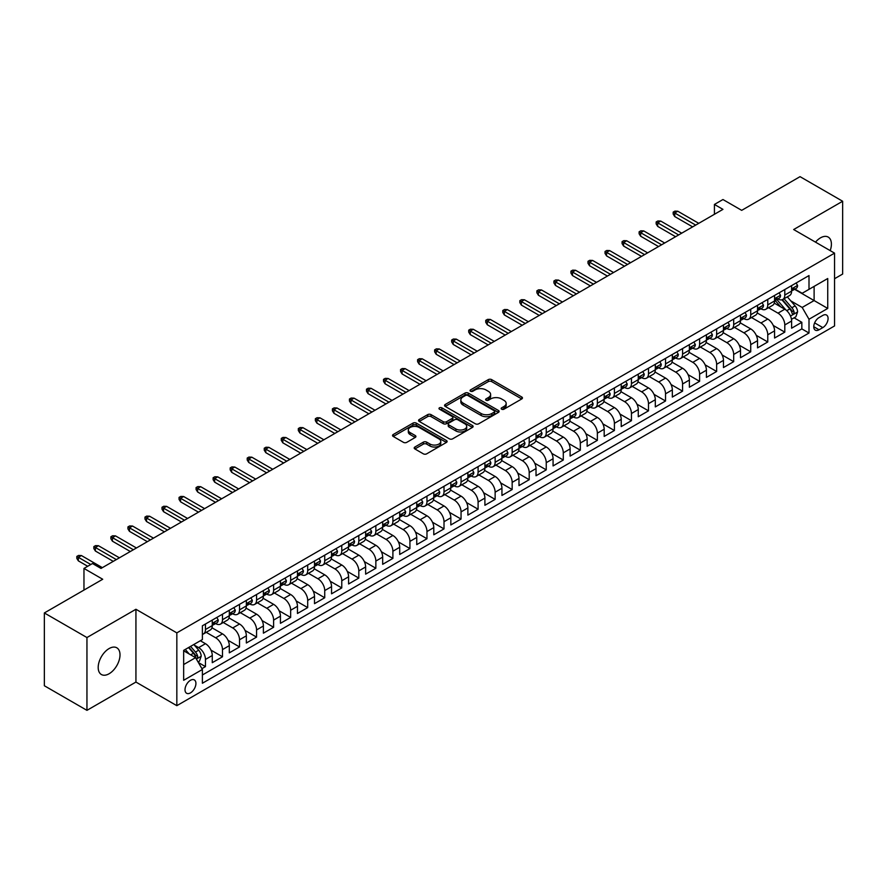 <?xml version="1.0" encoding="UTF-8"?>
<svg xmlns="http://www.w3.org/2000/svg" width="887" height="887" viewBox="0 0 887 887"><rect width="100%" height="100%" fill="white"/><g stroke="black" fill="none" stroke-linecap="round" stroke-linejoin="round"><path stroke-width="1.33" d="M501.654 409.195A1.652 0.954 0 0 0 503.993 409.195L521.767 398.939A2.362 1.364 0 0 0 522.454 397.964A2.362 1.364 0 0 0 521.767 396.999L491.664 379.625A2.362 1.364 0 0 0 488.316 379.625L470.542 389.881A1.652 0.954 0 0 0 470.055 390.557A1.652 0.954 0 0 0 470.542 391.234A1.652 0.954 0 0 0 472.882 391.234L475.188 389.903A7.573 4.368 0 0 1 485.888 389.903L488.393 391.355A7.573 4.368 0 0 1 490.611 394.449A7.573 4.368 0 0 1 488.393 397.531L486.098 398.862A1.652 0.954 0 0 0 485.61 399.538A1.652 0.954 0 0 0 486.098 400.214A1.652 0.954 0 0 0 488.438 400.214L490.744 398.884A7.573 4.368 0 0 1 501.443 398.884L503.949 400.336A7.573 4.368 0 0 1 506.167 403.43A7.573 4.368 0 0 1 503.949 406.512L501.654 407.843A1.652 0.954 0 0 0 501.166 408.519A1.652 0.954 0 0 0 501.654 409.195L501.654 407.843M109.101 673.754A15.423 8.903 120 0 0 119.18 660.161A15.423 8.903 120 0 0 116.807 647.798A15.423 8.903 120 0 0 109.101 648.563A15.423 8.903 120 0 0 99.022 662.157A15.423 8.903 120 0 0 101.384 674.519A15.423 8.903 120 0 0 109.101 673.754M830.188 250.622A15.423 8.903 120 0 0 828.214 237.084A15.423 8.903 120 0 0 820.497 237.849A15.423 8.903 120 0 0 815.497 242.14M190.461 692.88A7.706 4.457 120 0 0 195.506 686.094A7.706 4.457 120 0 0 194.32 679.908A7.706 4.457 120 0 0 190.461 680.296A7.706 4.457 120 0 0 185.427 687.092A7.706 4.457 120 0 0 186.603 693.268A7.706 4.457 120 0 0 190.461 692.88M414.894 447.026A2.362 1.364 0 0 0 414.196 447.99A2.362 1.364 0 0 0 414.894 448.955L423.332 453.834A2.362 1.364 0 0 0 426.68 453.834L446.416 442.436A2.362 1.364 0 0 0 447.115 441.471A2.362 1.364 0 0 0 446.416 440.506L416.313 423.121A2.362 1.364 0 0 0 412.965 423.121L393.229 434.519A2.362 1.364 0 0 0 392.542 435.484A2.362 1.364 0 0 0 393.229 436.448L403.43 442.336A2.362 1.364 0 0 0 406.778 442.336L415.227 437.468A2.362 1.364 0 0 0 415.914 436.493A2.362 1.364 0 0 0 415.227 435.528L410.16 432.612A6.331 3.648 0 0 1 408.308 430.029A6.331 3.648 0 0 1 412.222 426.658A6.331 3.648 0 0 1 419.107 427.445L438.932 438.888A6.331 3.648 0 0 1 440.784 441.471A6.331 3.648 0 0 1 436.881 444.842A6.331 3.648 0 0 1 429.984 444.054L426.68 442.147A2.362 1.364 0 0 0 423.332 442.147L414.894 447.026L414.894 448.955M834.556 278.718L842.65 274.05L842.65 201.249L800.052 176.657L741.687 210.352L722.949 199.531L714.423 204.442L722.949 209.365L101.007 568.434L92.492 563.522L83.966 568.434L83.966 590.077M86.948 637.542L86.948 710.343L135.933 682.059L135.933 609.269L86.948 637.542L44.35 612.95L102.715 579.255L83.966 568.434M135.933 609.269L176.835 632.874L834.556 253.139L834.556 325.939L176.835 705.675L176.835 632.874M842.65 201.249L793.665 229.533L834.556 253.139M475.354 423.798A2.362 1.364 0 0 0 478.692 423.798L498.427 412.411A2.362 1.364 0 0 0 499.126 411.435A2.362 1.364 0 0 0 498.427 410.47L468.325 393.096A2.362 1.364 0 0 0 464.988 393.096L445.241 404.483A2.362 1.364 0 0 0 444.553 405.448A2.362 1.364 0 0 0 445.241 406.423L475.354 423.798M440.14 409.55A1.652 0.954 0 0 1 441.815 409.783L441.815 407.82L472.427 425.494A2.362 1.364 0 0 1 473.115 426.459A2.362 1.364 0 0 1 472.427 427.423L452.692 438.81A2.362 1.364 0 0 1 449.343 438.81L419.241 421.436L419.241 419.507A2.362 1.364 0 0 0 418.542 420.471A2.362 1.364 0 0 0 419.241 421.436M419.241 419.507L427.689 414.628A2.362 1.364 0 0 1 431.027 414.628L443.234 421.68A2.362 1.364 0 0 0 446.582 421.68L452.193 418.442A2.362 1.364 0 0 0 452.88 417.478A2.362 1.364 0 0 0 452.193 416.513L439.475 409.173A1.652 0.954 0 0 1 438.987 408.497A1.652 0.954 0 0 1 440.019 407.61A1.652 0.954 0 0 1 441.815 407.82M86.948 710.343L44.35 685.751L44.35 612.95M201.926 668.665L205.462 666.614L198.389 662.534M194.364 645.159L198.644 647.632A9.635 5.566 60 0 1 205.462 659.44L212.27 655.504L212.27 662.689L222.493 656.779L210.973 650.127M206.239 632.342L215.685 637.797A9.635 5.566 60 0 1 222.493 649.594L229.312 645.669L229.312 652.843L239.534 646.945L228.014 640.292M223.28 622.508L232.727 627.952A9.635 5.566 60 0 1 239.534 639.76L246.353 635.824L246.353 643.008L256.576 637.11L245.056 630.457M240.31 612.662L249.757 618.117A9.635 5.566 60 0 1 256.576 629.925L263.395 625.989L263.395 633.174L273.617 627.264L262.097 620.612M257.352 602.827L266.799 608.282A9.635 5.566 60 0 1 273.617 620.091L280.436 616.155L280.436 623.328L290.659 617.43L279.128 610.777M274.393 592.993L283.84 598.448A9.635 5.566 60 0 1 290.659 610.245L297.467 606.309L297.467 613.494L307.7 607.595L296.169 600.942M291.435 583.147L300.881 588.602A9.635 5.566 60 0 1 307.7 600.41L314.508 596.474L314.508 603.659L324.731 597.749L313.211 591.097M308.476 573.312L317.923 578.767A9.635 5.566 60 0 1 324.731 590.576L331.55 586.64L331.55 593.824L341.772 587.915L330.252 581.262M325.518 563.478L334.953 568.933A9.635 5.566 60 0 1 341.772 580.741L348.591 576.805L348.591 583.979L358.814 578.08L347.294 571.428M342.548 553.643L351.995 559.087A9.635 5.566 60 0 1 358.814 570.895L365.632 566.959L365.632 574.144L375.855 568.245L364.324 561.593M359.59 543.798L369.036 549.253A9.635 5.566 60 0 1 375.855 561.061L382.674 557.125L382.674 564.309L392.897 558.4L381.366 551.747M376.631 533.963L386.078 539.418A9.635 5.566 60 0 1 392.897 551.226L399.704 547.29L399.704 554.464L409.927 548.565L398.407 541.913M393.673 524.128L403.119 529.583A9.635 5.566 60 0 1 409.927 541.38L416.746 537.444L416.746 544.629L426.969 538.731L415.449 532.078M410.714 514.294L420.161 519.738A9.635 5.566 60 0 1 426.969 531.546L433.787 527.61L433.787 534.794L444.01 528.896L432.49 522.243M427.745 504.448L437.191 509.903A9.635 5.566 60 0 1 444.01 521.711L450.829 517.775L450.829 524.96L461.052 519.05L449.532 512.398M444.786 494.613L454.233 500.068A9.635 5.566 60 0 1 461.052 511.877L467.87 507.941L467.87 515.114L478.093 509.216L466.562 502.563M461.828 484.779L471.274 490.234A9.635 5.566 60 0 1 478.093 502.031L484.901 498.095L484.901 505.28L495.134 499.381L483.603 492.728M478.869 474.933L488.316 480.388A9.635 5.566 60 0 1 495.134 492.196L501.942 488.26L501.942 495.445L512.165 489.535L500.645 482.883M495.911 465.098L505.357 470.553A9.635 5.566 60 0 1 512.165 482.362L518.984 478.426L518.984 485.61L529.206 479.701L517.686 473.048M512.952 455.264L522.388 460.719A9.635 5.566 60 0 1 529.206 472.516L536.025 468.591L536.025 475.765L546.248 469.866L534.728 463.214M529.982 445.429L539.429 450.873A9.635 5.566 60 0 1 546.248 462.681L553.067 458.745L553.067 465.93L563.289 460.031L551.758 453.379M547.024 435.584L556.471 441.039A9.635 5.566 60 0 1 563.289 452.847L570.108 448.911L570.108 456.095L580.331 450.186L568.8 443.533M564.065 425.749L573.512 431.204A9.635 5.566 60 0 1 580.331 443.012L587.139 439.076L587.139 446.25L597.361 440.351L585.841 433.699M581.107 415.914L590.554 421.369A9.635 5.566 60 0 1 597.361 433.166L604.18 429.23L604.18 436.415L614.403 430.517L602.883 423.864M598.148 406.08L607.595 411.524A9.635 5.566 60 0 1 614.403 423.332L621.222 419.396L621.222 426.58L631.444 420.682L619.924 414.018M615.179 396.234L624.625 401.689A9.635 5.566 60 0 1 631.444 413.497L638.263 409.561L638.263 416.746L648.486 410.836L636.966 404.184M632.22 386.399L641.667 391.854A9.635 5.566 60 0 1 648.486 403.663L655.305 399.727L655.305 406.9L665.527 401.002L653.996 394.349M649.262 376.565L658.708 382.02A9.635 5.566 60 0 1 665.527 393.817L672.335 389.881L672.335 397.066L682.569 391.167L671.038 384.514M666.303 366.719L675.75 372.174A9.635 5.566 60 0 1 682.569 383.982L689.376 380.046L689.376 387.231L699.599 381.321L688.079 374.669M683.345 356.884L692.791 362.339A9.635 5.566 60 0 1 699.599 374.148L706.418 370.212L706.418 377.396L716.641 371.487L705.121 364.834M700.386 347.05L709.822 352.505A9.635 5.566 60 0 1 716.641 364.302L723.459 360.377L723.459 367.551L733.682 361.652L722.162 355M717.417 337.215L726.863 342.659A9.635 5.566 60 0 1 733.682 354.467L740.501 350.531L740.501 357.716L750.724 351.817L739.204 345.165M734.458 327.37L743.905 332.825A9.635 5.566 60 0 1 750.724 344.633L757.542 340.697L757.542 347.881L767.765 341.972L756.234 335.319M751.5 317.535L760.946 322.99A9.635 5.566 60 0 1 767.765 334.798L774.573 330.862L774.573 338.036L784.795 332.137L784.795 324.952A9.635 5.566 -120 0 0 777.988 313.155L768.541 307.7M773.276 325.485L784.795 332.137M212.27 655.504A9.635 5.566 -120 0 0 205.462 643.696L200.351 640.747M229.312 645.669A9.635 5.566 -120 0 0 222.493 633.861L211.96 627.774M246.353 635.824A9.635 5.566 -120 0 0 239.534 624.016L229.001 617.94M263.395 625.989A9.635 5.566 -120 0 0 256.576 614.181L246.043 608.105M280.436 616.155A9.635 5.566 -120 0 0 273.617 604.346L263.073 598.259M297.467 606.309A9.635 5.566 -120 0 0 290.659 594.512L280.115 588.425M314.508 596.474A9.635 5.566 -120 0 0 307.7 584.666L297.156 578.59M331.55 586.64A9.635 5.566 -120 0 0 324.731 574.831L314.198 568.744M348.591 576.805A9.635 5.566 -120 0 0 341.772 564.997L331.239 558.91M365.632 566.959A9.635 5.566 -120 0 0 358.814 555.162L348.281 549.075M382.674 557.125A9.635 5.566 -120 0 0 375.855 545.317L365.311 539.241M399.704 547.29A9.635 5.566 -120 0 0 392.897 535.482L382.352 529.395M416.746 537.444A9.635 5.566 -120 0 0 409.927 525.647L399.394 519.56M433.787 527.61A9.635 5.566 -120 0 0 426.969 515.802L416.435 509.726M450.829 517.775A9.635 5.566 -120 0 0 444.01 505.967L433.477 499.88M467.87 507.941A9.635 5.566 -120 0 0 461.052 496.132L450.518 490.045M484.901 498.095A9.635 5.566 -120 0 0 478.093 486.298L467.549 480.211M501.942 488.26A9.635 5.566 -120 0 0 495.134 476.452L484.59 470.376M518.984 478.426A9.635 5.566 -120 0 0 512.165 466.617L501.632 460.53M536.025 468.591A9.635 5.566 -120 0 0 529.206 456.783L518.673 450.696M553.067 458.745A9.635 5.566 -120 0 0 546.248 446.948L535.715 440.861M570.108 448.911A9.635 5.566 -120 0 0 563.289 437.103L552.745 431.027M587.139 439.076A9.635 5.566 -120 0 0 580.331 427.268L569.787 421.181M604.18 429.23A9.635 5.566 -120 0 0 597.361 417.433L586.828 411.346M621.222 419.396A9.635 5.566 -120 0 0 614.403 407.588L603.87 401.512M638.263 409.561A9.635 5.566 -120 0 0 631.444 397.753L620.911 391.666M655.305 399.727A9.635 5.566 -120 0 0 648.486 387.918L637.953 381.831M672.335 389.881A9.635 5.566 -120 0 0 665.527 378.084L654.983 371.997M689.376 380.046A9.635 5.566 -120 0 0 682.569 368.238L672.024 362.162M706.418 370.212A9.635 5.566 -120 0 0 699.599 358.403L689.066 352.316M723.459 360.377A9.635 5.566 -120 0 0 716.641 348.569L706.107 342.482M740.501 350.531A9.635 5.566 -120 0 0 733.682 338.734L723.149 332.647M757.542 340.697A9.635 5.566 -120 0 0 750.724 328.889L740.179 322.813M774.573 330.862A9.635 5.566 -120 0 0 767.765 319.054L757.221 312.967M822.803 315.417L819.056 317.579A7.473 4.313 120 0 0 814.166 324.165A7.473 4.313 120 0 0 815.319 330.152A7.473 4.313 120 0 0 819.056 329.776L822.803 327.613A7.473 4.313 120 0 0 827.682 321.027A7.473 4.313 120 0 0 826.529 315.04A7.473 4.313 120 0 0 822.803 315.417M183.653 664.551L195.572 657.666L202.391 669.474L202.391 683.245L808.999 333.024L808.999 319.253L802.181 307.445L790.749 300.848M202.391 669.474L183.653 680.296L183.653 650.382L202.391 639.56L202.391 625.79L808.999 275.569L808.999 289.339L827.737 278.518L827.737 308.432L808.999 319.253M215.596 623.572L215.685 623.628A9.635 5.566 60 0 0 220.497 624.104L227.316 620.168A9.635 5.566 -120 0 0 229.312 615.755L229.312 610.245M232.627 613.737L232.727 613.793A9.635 5.566 60 0 0 237.539 614.27L244.357 610.334A9.635 5.566 -120 0 0 246.353 605.921L246.353 600.41M249.668 603.903L249.757 603.947A9.635 5.566 60 0 0 254.58 604.424L261.399 600.499A9.635 5.566 -120 0 0 263.395 596.086L263.395 590.576M266.71 594.068L266.799 594.113A9.635 5.566 60 0 0 271.622 594.589L278.44 590.653A9.635 5.566 -120 0 0 280.436 586.24L280.436 580.73M283.751 584.223L283.84 584.278A9.635 5.566 60 0 0 288.663 584.755L295.471 580.819A9.635 5.566 -120 0 0 297.467 576.406L297.467 570.895M300.793 574.388L300.881 574.443A9.635 5.566 60 0 0 305.693 574.92L312.512 570.984A9.635 5.566 -120 0 0 314.508 566.571L314.508 561.061M317.834 564.553L317.923 564.598A9.635 5.566 60 0 0 322.735 565.074L329.554 561.138A9.635 5.566 -120 0 0 331.55 556.737L331.55 551.226M334.865 554.708L334.953 554.763A9.635 5.566 60 0 0 339.776 555.24L346.595 551.304A9.635 5.566 -120 0 0 348.591 546.891L348.591 541.38M351.906 544.873L351.995 544.928A9.635 5.566 60 0 0 356.818 545.405L363.637 541.469A9.635 5.566 -120 0 0 365.632 537.056L365.632 531.546M368.948 535.038L369.036 535.094A9.635 5.566 60 0 0 373.859 535.571L380.678 531.635A9.635 5.566 -120 0 0 382.674 527.222L382.674 521.711M385.989 525.204L386.078 525.248A9.635 5.566 60 0 0 390.901 525.725L397.709 521.789A9.635 5.566 -120 0 0 399.704 517.376L399.704 511.877M403.031 515.358L403.119 515.414A9.635 5.566 60 0 0 407.931 515.89L414.75 511.954A9.635 5.566 -120 0 0 416.746 507.541L416.746 502.031M420.072 505.523L420.161 505.579A9.635 5.566 60 0 0 424.973 506.056L431.792 502.12A9.635 5.566 -120 0 0 433.787 497.707L433.787 492.196M437.103 495.689L437.191 495.733A9.635 5.566 60 0 0 442.014 496.21L448.833 492.285A9.635 5.566 -120 0 0 450.829 487.872L450.829 482.362M454.144 485.843L454.233 485.899A9.635 5.566 60 0 0 459.056 486.375L465.875 482.439A9.635 5.566 -120 0 0 467.87 478.026L467.87 472.516M471.185 476.009L471.274 476.064A9.635 5.566 60 0 0 476.097 476.541L482.905 472.605A9.635 5.566 -120 0 0 484.901 468.192L484.901 462.681M488.227 466.174L488.316 466.229A9.635 5.566 60 0 0 493.139 466.706L499.946 462.77A9.635 5.566 -120 0 0 501.942 458.357L501.942 452.847M505.268 456.339L505.357 456.384A9.635 5.566 60 0 0 510.169 456.86L516.988 452.924A9.635 5.566 -120 0 0 518.984 448.512L518.984 443.012M522.299 446.494L522.388 446.549A9.635 5.566 60 0 0 527.211 447.026L534.029 443.09A9.635 5.566 -120 0 0 536.025 438.677L536.025 433.166M539.34 436.659L539.429 436.714A9.635 5.566 60 0 0 544.252 437.191L551.071 433.255A9.635 5.566 -120 0 0 553.067 428.842L553.067 423.332M556.382 426.824L556.471 426.869A9.635 5.566 60 0 0 561.294 427.357L568.112 423.421A9.635 5.566 -120 0 0 570.108 419.008L570.108 413.497M573.423 416.99L573.512 417.034A9.635 5.566 60 0 0 578.335 417.511L585.143 413.575A9.635 5.566 -120 0 0 587.139 409.162L587.139 403.663M590.465 407.144L590.554 407.2A9.635 5.566 60 0 0 595.365 407.676L602.184 403.74A9.635 5.566 -120 0 0 604.18 399.327L604.18 393.817M607.506 397.309L607.595 397.365A9.635 5.566 60 0 0 612.407 397.842L619.226 393.906A9.635 5.566 -120 0 0 621.222 389.493L621.222 383.982M624.537 387.475L624.625 387.519A9.635 5.566 60 0 0 629.448 387.996L636.267 384.071A9.635 5.566 -120 0 0 638.263 379.658L638.263 374.148M641.578 377.629L641.667 377.685A9.635 5.566 60 0 0 646.49 378.161L653.309 374.225A9.635 5.566 -120 0 0 655.305 369.812L655.305 364.302M658.62 367.795L658.708 367.85A9.635 5.566 60 0 0 663.531 368.327L670.339 364.391A9.635 5.566 -120 0 0 672.335 359.978L672.335 354.467M675.661 357.96L675.75 358.015A9.635 5.566 60 0 0 680.573 358.492L687.381 354.556A9.635 5.566 -120 0 0 689.376 350.143L689.376 344.633M692.703 348.125L692.791 348.17A9.635 5.566 60 0 0 697.603 348.646L704.422 344.71A9.635 5.566 -120 0 0 706.418 340.298L706.418 334.798M709.733 338.28L709.822 338.335A9.635 5.566 60 0 0 714.645 338.812L721.464 334.876A9.635 5.566 -120 0 0 723.459 330.463L723.459 324.952M726.775 328.445L726.863 328.5A9.635 5.566 60 0 0 731.686 328.977L738.505 325.041A9.635 5.566 -120 0 0 740.501 320.628L740.501 315.118M743.816 318.61L743.905 318.655A9.635 5.566 60 0 0 748.728 319.143L755.547 315.207A9.635 5.566 -120 0 0 757.542 310.794L757.542 305.283M760.858 308.776L760.946 308.82A9.635 5.566 60 0 0 765.769 309.297L772.577 305.361A9.635 5.566 -120 0 0 774.573 300.948L774.573 295.438M202.391 674.985L801.837 328.889L801.837 322.303L791.614 328.201L791.614 321.016A9.635 5.566 -120 0 0 784.795 309.219L774.262 303.132M777.899 298.93L777.988 298.986A9.635 5.566 -120 0 0 782.8 299.462A9.635 5.566 -120 0 0 784.795 295.049L784.795 289.539M782.8 299.462L789.618 295.526A9.635 5.566 -120 0 0 791.614 291.113L791.614 285.603M205.462 624.016L205.462 629.526A9.635 5.566 60 0 1 203.467 633.939A9.635 5.566 60 0 1 202.391 634.327M203.467 633.939L210.274 630.003A9.635 5.566 -120 0 0 212.27 625.59L212.27 620.091M222.493 614.181L222.493 619.691A9.635 5.566 60 0 1 220.497 624.104M239.534 604.346L239.534 609.857A9.635 5.566 60 0 1 237.539 614.27M256.576 594.512L256.576 600.022A9.635 5.566 60 0 1 254.58 604.424M273.617 584.666L273.617 590.177A9.635 5.566 60 0 1 271.622 594.589M290.659 574.831L290.659 580.342A9.635 5.566 60 0 1 288.663 584.755M307.7 564.997L307.7 570.507A9.635 5.566 60 0 1 305.693 574.92M324.731 555.162L324.731 560.662A9.635 5.566 60 0 1 322.735 565.074M341.772 545.317L341.772 550.827A9.635 5.566 60 0 1 339.776 555.24M358.814 535.482L358.814 540.992A9.635 5.566 60 0 1 356.818 545.405M375.855 525.647L375.855 531.158A9.635 5.566 60 0 1 373.859 535.571M392.897 515.802L392.897 521.312A9.635 5.566 60 0 1 390.901 525.725M409.927 505.967L409.927 511.477A9.635 5.566 60 0 1 407.931 515.89M426.969 496.132L426.969 501.643A9.635 5.566 60 0 1 424.973 506.056M444.01 486.298L444.01 491.797A9.635 5.566 60 0 1 442.014 496.21M461.052 476.452L461.052 481.963A9.635 5.566 60 0 1 459.056 486.375M478.093 466.617L478.093 472.128A9.635 5.566 60 0 1 476.097 476.541M495.134 456.783L495.134 462.293A9.635 5.566 60 0 1 493.139 466.706M512.165 446.948L512.165 452.448A9.635 5.566 60 0 1 510.169 456.86M529.206 437.103L529.206 442.613A9.635 5.566 60 0 1 527.211 447.026M546.248 427.268L546.248 432.778A9.635 5.566 60 0 1 544.252 437.191M563.289 417.433L563.289 422.944A9.635 5.566 60 0 1 561.294 427.357M580.331 407.588L580.331 413.098A9.635 5.566 60 0 1 578.335 417.511M597.361 397.753L597.361 403.263A9.635 5.566 60 0 1 595.365 407.676M614.403 387.918L614.403 393.429A9.635 5.566 60 0 1 612.407 397.842M631.444 378.084L631.444 383.583A9.635 5.566 60 0 1 629.448 387.996M648.486 368.238L648.486 373.749A9.635 5.566 60 0 1 646.49 378.161M665.527 358.403L665.527 363.914A9.635 5.566 60 0 1 663.531 368.327M682.569 348.569L682.569 354.079A9.635 5.566 60 0 1 680.573 358.492M699.599 338.723L699.599 344.234A9.635 5.566 60 0 1 697.603 348.646M716.641 328.889L716.641 334.399A9.635 5.566 60 0 1 714.645 338.812M733.682 319.054L733.682 324.564A9.635 5.566 60 0 1 731.686 328.977M750.724 309.219L750.724 314.73A9.635 5.566 60 0 1 748.728 319.143M767.765 299.374L767.765 304.884A9.635 5.566 60 0 1 765.769 309.297M767.765 334.798L767.765 341.972M750.724 344.633L750.724 351.817M733.682 354.467L733.682 361.652M716.641 364.302L716.641 371.487M699.599 374.148L699.599 381.321M682.569 383.982L682.569 391.167M665.527 393.817L665.527 401.002M648.486 403.663L648.486 410.836M631.444 413.497L631.444 420.682M614.403 423.332L614.403 430.517M597.361 433.166L597.361 440.351M580.331 443.012L580.331 450.186M563.289 452.847L563.289 460.031M546.248 462.681L546.248 469.866M529.206 472.516L529.206 479.701M512.165 482.362L512.165 489.535M495.134 492.196L495.134 499.381M478.093 502.031L478.093 509.216M461.052 511.877L461.052 519.05M444.01 521.711L444.01 528.896M426.969 531.546L426.969 538.731M409.927 541.38L409.927 548.565M392.897 551.226L392.897 558.4M375.855 561.061L375.855 568.245M358.814 570.895L358.814 578.08M341.772 580.741L341.772 587.915M324.731 590.576L324.731 597.749M307.7 600.41L307.7 607.595M290.659 610.245L290.659 617.43M273.617 620.091L273.617 627.264M256.576 629.925L256.576 637.11M239.534 639.76L239.534 646.945M222.493 649.594L222.493 656.779M205.462 659.44L205.462 666.614M195.572 657.666L183.653 650.781M802.181 307.445L814.111 300.56L814.111 286.39L827.737 278.518M794.597 289.295L827.737 308.432M794.94 289.095L802.181 293.275L808.999 289.339M135.933 682.059L176.835 705.675M714.423 204.442L714.423 214.277M794.087 317.823L801.837 322.303M801.837 328.889L808.999 333.024M502.319 409.428L503.949 408.486A7.573 4.368 0 0 0 506.167 405.392L506.167 403.43M490.611 394.449L490.611 396.411A7.573 4.368 0 0 1 488.393 399.505L486.763 400.447M521.733 398.95L491.664 381.587A2.362 1.364 0 0 0 488.316 381.587L471.208 391.466M498.405 412.422L468.325 395.059A2.362 1.364 0 0 0 464.988 395.059L445.274 406.434M494.247 412.111A1.652 0.954 0 0 0 494.735 411.435A1.652 0.954 0 0 0 494.247 410.759L467.826 395.502A1.652 0.954 0 0 0 465.487 395.502L463.058 396.91A7.573 4.368 0 0 0 460.841 399.993A7.573 4.368 0 0 0 463.058 403.086L481.12 413.519A7.573 4.368 0 0 0 491.83 413.519L494.247 412.111L494.247 414.085A1.652 0.954 0 0 0 494.735 413.409L494.735 411.435M460.841 399.993L460.841 401.966A7.573 4.368 0 0 0 463.058 405.06L463.058 403.086M494.247 414.085L491.83 415.482A7.573 4.368 0 0 1 481.12 415.482L463.058 405.06M419.274 421.447L427.689 416.591L427.689 414.628M452.88 417.478L452.88 419.44A2.362 1.364 0 0 1 452.193 420.405L446.582 423.642A2.362 1.364 0 0 1 443.234 423.642L431.027 416.591A2.362 1.364 0 0 0 427.689 416.591M441.815 409.783L472.394 427.434M455.907 428.986A6.331 3.648 0 0 0 462.803 429.785A6.331 3.648 0 0 0 466.706 426.403A6.331 3.648 0 0 0 464.855 423.82L457.869 419.795A2.362 1.364 0 0 0 454.532 419.795L448.922 423.032A2.362 1.364 0 0 0 448.234 423.997A2.362 1.364 0 0 0 448.922 424.962L455.907 428.986L455.907 430.96A6.331 3.648 0 0 0 462.803 431.747A6.331 3.648 0 0 0 466.706 428.377L466.706 426.403M448.234 423.997L448.234 425.96A2.362 1.364 0 0 0 448.922 426.924L448.922 424.962M455.907 430.96L448.922 426.924M440.784 441.471L440.784 443.433A6.331 3.648 0 0 1 436.881 446.815A6.331 3.648 0 0 1 429.984 446.017L426.68 444.11A2.362 1.364 0 0 0 423.332 444.11L414.916 448.977M408.308 430.029L408.308 431.991A6.331 3.648 0 0 0 410.16 434.575L410.16 432.612M415.194 437.479L410.16 434.575M446.383 442.458L416.313 425.095A2.362 1.364 0 0 0 412.965 425.095L393.263 436.471M791.47 319.331L795.872 316.792L797.579 311.869A6.386 3.692 -120 0 0 795.096 305.871L787.312 296.857M785.749 309.84L776.846 299.54M780.682 306.835L775.515 300.859A15.301 8.837 -120 0 0 775.05 300.327M781.935 299.806L789.807 308.931A6.386 3.692 60 0 1 792.091 313.322C793.045 314.608 793.732 314.22 794.131 312.146A6.386 3.692 -120 0 0 791.858 307.745L784.075 298.731M782.401 299.662L790.86 309.452A3.249 1.874 60 0 1 791.681 310.727L794.131 312.146M792.091 313.322L792.557 314.087M796.127 282.997L797.579 285.503A6.386 3.692 60 0 1 796.26 288.33L793.022 290.204A6.386 3.692 -120 0 0 794.131 288.73L793.998 288.164M791.825 290.504L791.858 290.504A6.386 3.692 -120 0 0 793.022 290.204M793.311 288.253L794.131 288.73L792.091 289.916A6.386 3.692 60 0 1 791.614 290.814M695.685 225.098L674.73 213.002L674.73 216.55L673.189 214.089L673.189 212.115L674.73 213.002L677.79 211.228L698.756 223.336M674.73 216.55L692.614 226.872M673.189 212.115L674.896 211.139L677.79 211.228M779.096 292.832L780.538 295.349A6.386 3.692 60 0 1 779.218 298.165L775.981 300.039A6.386 3.692 -120 0 0 777.09 298.564L776.957 297.999M774.794 300.338L774.817 300.338A6.386 3.692 -120 0 0 775.981 300.039M776.269 298.087L777.09 298.564L775.05 299.751A6.386 3.692 60 0 1 774.573 300.66M678.644 234.944L657.688 222.837L657.688 226.385L656.158 223.923L656.158 221.961L657.688 222.837L660.748 221.074L681.715 233.17M657.688 226.385L675.572 236.707M656.158 221.961L657.855 220.974L660.748 221.074M762.055 302.678L763.496 305.183A6.386 3.692 60 0 1 762.177 308.011L758.939 309.873A6.386 3.692 -120 0 0 760.048 308.41L759.915 307.844M757.753 310.173L757.775 310.173A6.386 3.692 -120 0 0 758.939 309.873M759.228 307.933L760.048 308.41L758.008 309.585A6.386 3.692 60 0 1 757.542 310.494M661.602 244.779L640.647 232.682L640.647 236.219L639.117 233.758L639.117 231.795L640.647 232.682L643.718 230.908L664.673 243.005M640.647 236.219L658.542 246.553M639.117 231.795L640.813 230.808L643.718 230.908M745.013 312.512L746.466 315.018A6.386 3.692 60 0 1 745.135 317.845L741.898 319.719A6.386 3.692 -120 0 0 743.018 318.245L742.885 317.679M740.712 320.019L740.734 320.019A6.386 3.692 -120 0 0 741.898 319.719M742.186 317.768L743.018 318.245L740.967 319.42A6.386 3.692 60 0 1 740.501 320.329M644.561 254.613L623.605 242.517L623.605 246.054L622.075 243.603L622.075 241.63L623.605 242.517L626.677 240.743L647.632 252.85M623.605 246.054L641.501 256.387M622.075 241.63L623.783 240.643L626.677 240.743M727.972 322.347L729.424 324.853A6.386 3.692 60 0 1 728.105 327.68L724.867 329.554A6.386 3.692 -120 0 0 725.976 328.079L725.843 327.514M723.67 329.853L723.692 329.853A6.386 3.692 -120 0 0 724.867 329.554M725.145 327.602L725.976 328.079L723.925 329.265A6.386 3.692 60 0 1 723.459 330.175M627.53 264.459L606.564 252.351L606.564 255.899L605.034 253.438L605.034 251.464L606.564 252.351L609.635 250.589L630.59 262.685M606.564 255.899L624.459 266.222M605.034 251.464L606.741 250.489L609.635 250.589M710.93 332.181L712.383 334.698A6.386 3.692 60 0 1 711.064 337.526L707.826 339.388A6.386 3.692 -120 0 0 708.935 337.914L708.802 337.348M706.629 339.688L706.662 339.688A6.386 3.692 -120 0 0 707.826 339.388M708.114 337.437L708.935 337.914L706.895 339.1A6.386 3.692 60 0 1 706.418 340.009M610.489 274.294L589.533 262.186L589.533 265.734L587.992 263.273L587.992 261.31L589.533 262.186L592.594 260.423L613.549 272.52M589.533 265.734L607.418 276.068M587.992 261.31L589.7 260.323L592.594 260.423M693.9 342.027L695.341 344.533A6.386 3.692 60 0 1 694.022 347.36L690.785 349.223A6.386 3.692 -120 0 0 691.893 347.759L691.76 347.194M689.598 349.522L689.62 349.522A6.386 3.692 -120 0 0 690.785 349.223M691.073 347.283L691.893 347.759L689.853 348.935A6.386 3.692 60 0 1 689.376 349.844M593.447 284.128L572.492 272.032L572.492 275.569L570.951 273.107L570.951 271.145L572.492 272.032L575.552 270.258L596.519 282.354M572.492 275.569L590.376 285.902M570.951 271.145L572.658 270.158L575.552 270.258M676.859 351.862L678.3 354.368A6.386 3.692 60 0 1 676.981 357.195L673.743 359.069A6.386 3.692 -120 0 0 674.852 357.594L674.719 357.029M672.557 359.368L672.579 359.368A6.386 3.692 -120 0 0 673.743 359.069M674.031 357.117L674.852 357.594L672.812 358.769A6.386 3.692 60 0 1 672.335 359.678M576.406 293.963L555.45 281.866L555.45 285.403L553.92 282.953L553.92 280.979L555.45 281.866L558.522 280.092L579.477 292.2M555.45 285.403L573.346 295.737M553.92 280.979L555.617 279.993L558.522 280.092M659.817 361.696L661.258 364.213A6.386 3.692 60 0 1 659.939 367.03L656.702 368.903A6.386 3.692 -120 0 0 657.821 367.429L657.677 366.863M655.515 369.203L655.537 369.203A6.386 3.692 -120 0 0 656.702 368.903M656.99 366.952L657.821 367.429L655.77 368.615A6.386 3.692 60 0 1 655.305 369.524M559.364 303.809L538.409 291.701L538.409 295.249L536.879 292.788L536.879 290.814L538.409 291.701L541.48 289.938L562.436 302.035M538.409 295.249L556.304 305.572M536.879 290.814L538.575 289.838L541.48 289.938M642.776 371.542L644.228 374.048A6.386 3.692 60 0 1 642.898 376.875L639.66 378.738A6.386 3.692 -120 0 0 640.78 377.274L640.647 376.698M638.474 379.037L638.496 379.037A6.386 3.692 -120 0 0 639.66 378.738M639.948 376.798L640.78 377.274L638.729 378.45A6.386 3.692 60 0 1 638.263 379.359M542.334 313.643L521.368 301.547L521.368 305.084L519.837 302.622L519.837 300.66L521.368 301.547L524.439 299.773L545.394 311.869M521.368 305.084L539.263 315.417M519.837 300.66L521.545 299.673L524.439 299.773M625.734 381.377L627.187 383.883A6.386 3.692 60 0 1 625.867 386.71L622.63 388.573A6.386 3.692 -120 0 0 623.738 387.109L623.605 386.544M621.432 388.872L621.465 388.872A6.386 3.692 -120 0 0 622.63 388.573M622.918 386.632L623.738 387.109L621.698 388.284A6.386 3.692 60 0 1 621.222 389.193M525.292 323.478L504.326 311.381L504.326 314.918L502.796 312.457L502.796 310.494L504.326 311.381L507.397 309.607L528.353 321.715M504.326 314.918L522.221 325.252M502.796 310.494L504.503 309.508L507.397 309.607M608.693 391.211L610.145 393.717A6.386 3.692 60 0 1 608.826 396.544L605.588 398.418A6.386 3.692 -120 0 0 606.697 396.944L606.564 396.378M604.391 398.718L604.424 398.718A6.386 3.692 -120 0 0 605.588 398.418M605.876 396.467L606.697 396.944L604.657 398.13A6.386 3.692 60 0 1 604.18 399.039M508.251 333.312L487.296 321.216L487.296 324.764L485.754 322.303L485.754 320.329L487.296 321.216L490.356 319.442L511.322 331.55M487.296 324.764L505.18 335.086M485.754 320.329L487.462 319.353L490.356 319.442M591.662 401.046L593.104 403.563A6.386 3.692 60 0 1 591.784 406.379L588.547 408.253A6.386 3.692 -120 0 0 589.655 406.778L589.522 406.213M587.36 408.552L587.382 408.552A6.386 3.692 -120 0 0 588.547 408.253M588.835 406.301L589.655 406.778L587.615 407.965A6.386 3.692 60 0 1 587.139 408.874M491.21 343.158L470.254 331.051L470.254 334.599L468.713 332.137L468.713 330.175L470.254 331.051L473.314 329.288L494.281 341.384M470.254 334.599L488.138 344.921M468.713 330.175L470.42 329.188L473.314 329.288M574.621 410.892L576.062 413.397A6.386 3.692 60 0 1 574.743 416.225L571.505 418.087A6.386 3.692 -120 0 0 572.614 416.624L572.481 416.058M570.319 418.387L570.341 418.387A6.386 3.692 -120 0 0 571.505 418.087M571.793 416.147L572.614 416.624L570.574 417.799A6.386 3.692 60 0 1 570.108 418.708M474.168 352.993L453.213 340.896L453.213 344.433L451.683 341.972L451.683 340.009L453.213 340.896L456.284 339.122L477.239 351.219M453.213 344.433L471.108 354.767M451.683 340.009L453.379 339.022L456.284 339.122M557.579 420.726L559.032 423.232A6.386 3.692 60 0 1 557.701 426.059L554.464 427.933A6.386 3.692 -120 0 0 555.584 426.459L555.45 425.893M553.277 428.233L553.3 428.233A6.386 3.692 -120 0 0 554.464 427.933M554.752 425.982L555.584 426.459L553.532 427.634A6.386 3.692 60 0 1 553.067 428.543M457.127 362.827L436.171 350.731L436.171 354.268L434.641 351.817L434.641 349.844L436.171 350.731L439.242 348.957L460.198 361.064M436.171 354.268L454.066 364.601M434.641 349.844L436.349 348.857L439.242 348.957M540.538 430.561L541.99 433.067A6.386 3.692 60 0 1 540.671 435.894L537.433 437.768A6.386 3.692 -120 0 0 538.542 436.293L538.409 435.728M536.236 438.067L536.258 438.067A6.386 3.692 -120 0 0 537.433 437.768M537.71 435.816L538.542 436.293L536.491 437.479A6.386 3.692 60 0 1 536.025 438.389M440.096 372.673L419.13 360.565L419.13 364.113L417.6 361.652L417.6 359.678L419.13 360.565L422.201 358.803L443.156 370.899M419.13 364.113L437.025 374.436M417.6 359.678L419.307 358.703L422.201 358.803M523.496 440.395L524.949 442.912A6.386 3.692 60 0 1 523.629 445.74L520.392 447.602A6.386 3.692 -120 0 0 521.501 446.128L521.368 445.562M519.194 447.902L519.228 447.902A6.386 3.692 -120 0 0 520.392 447.602M520.68 445.662L521.501 446.128L519.46 447.314A6.386 3.692 60 0 1 518.984 448.223M423.055 382.508L402.099 370.411L402.099 373.948L400.558 371.487L400.558 369.524L402.099 370.411L405.159 368.637L426.115 380.734M402.099 373.948L419.983 384.282M400.558 369.524L402.266 368.537L405.159 368.637M506.466 450.241L507.907 452.747A6.386 3.692 60 0 1 506.588 455.574L503.35 457.437A6.386 3.692 -120 0 0 504.459 455.973L504.326 455.408M502.164 457.736L502.186 457.736A6.386 3.692 -120 0 0 503.35 457.437M503.639 455.497L504.459 455.973L502.419 457.149A6.386 3.692 60 0 1 501.942 458.058M406.013 392.342L385.058 380.246L385.058 383.783L383.517 381.321L383.517 379.359L385.058 380.246L388.118 378.472L409.084 390.568M385.058 383.783L402.942 394.116M383.517 379.359L385.224 378.372L388.118 378.472M489.424 460.076L490.866 462.582A6.386 3.692 60 0 1 489.546 465.409L486.309 467.283A6.386 3.692 -120 0 0 487.418 465.808L487.285 465.243M485.122 467.582L485.145 467.582A6.386 3.692 -120 0 0 486.309 467.283M486.597 465.331L487.418 465.808L485.377 466.983A6.386 3.692 60 0 1 484.901 467.892M388.972 402.177L368.016 390.08L368.016 393.617L366.486 391.167L366.486 389.193L368.016 390.08L371.088 388.306L392.043 400.414M368.016 393.617L385.912 403.951M366.486 389.193L368.183 388.207L371.088 388.306M472.383 469.91L473.824 472.427A6.386 3.692 60 0 1 472.505 475.244L469.267 477.117A6.386 3.692 -120 0 0 470.387 475.643L470.243 475.077M468.081 477.417L468.103 477.417A6.386 3.692 -120 0 0 469.267 477.117M469.556 475.166L470.387 475.643L468.336 476.829A6.386 3.692 60 0 1 467.87 477.738M371.93 412.023L350.975 399.915L350.975 403.463L349.445 401.002L349.445 399.028L350.975 399.915L354.046 398.152L375.001 410.249M350.975 403.463L368.87 413.785M349.445 399.028L351.141 398.052L354.046 398.152M455.341 479.756L456.794 482.262A6.386 3.692 60 0 1 455.463 485.089L452.226 486.952A6.386 3.692 -120 0 0 453.346 485.488L453.213 484.912M451.039 487.251L451.062 487.251A6.386 3.692 -120 0 0 452.226 486.952M452.514 485.012L453.346 485.488L451.295 486.664A6.386 3.692 60 0 1 450.829 487.573M354.9 421.857L333.933 409.761L333.933 413.298L332.403 410.836L332.403 408.874L333.933 409.761L337.005 407.987L357.96 420.083M333.933 413.298L351.829 423.631M332.403 408.874L334.111 407.887L337.005 407.987M438.3 489.591L439.752 492.097A6.386 3.692 60 0 1 438.433 494.924L435.195 496.787A6.386 3.692 -120 0 0 436.304 495.323L436.171 494.758M433.998 497.086L434.031 497.086A6.386 3.692 -120 0 0 435.195 496.787M435.484 494.846L436.304 495.323L434.253 496.498A6.386 3.692 60 0 1 433.787 497.407M337.858 431.692L316.892 419.595L316.892 423.132L315.362 420.671L315.362 418.708L316.892 419.595L319.963 417.821L340.918 429.929M316.892 423.132L334.787 433.466M315.362 418.708L317.069 417.722L319.963 417.821M421.258 499.425L422.711 501.931A6.386 3.692 60 0 1 421.392 504.758L418.154 506.632A6.386 3.692 -120 0 0 419.263 505.158L419.13 504.592M416.957 506.932L416.99 506.932A6.386 3.692 -120 0 0 418.154 506.632M418.442 504.681L419.263 505.158L417.223 506.344A6.386 3.692 60 0 1 416.746 507.253M320.817 441.538L299.861 429.43L299.861 432.978L298.32 430.517L298.32 428.543L299.861 429.43L302.922 427.656L323.888 439.764M299.861 432.978L317.746 443.3M298.32 428.543L300.028 427.567L302.922 427.656M404.228 509.26L405.669 511.777A6.386 3.692 60 0 1 404.35 514.593L401.112 516.467A6.386 3.692 -120 0 0 402.221 514.992L402.088 514.427M399.926 516.766L399.948 516.766A6.386 3.692 -120 0 0 401.112 516.467M401.401 514.515L402.221 514.992L400.181 516.179A6.386 3.692 60 0 1 399.704 517.088M303.775 451.372L282.82 439.265L282.82 442.813L281.279 440.351L281.279 438.389L282.82 439.265L285.88 437.502L306.847 449.598M282.82 442.813L300.704 453.135M281.279 438.389L282.986 437.402L285.88 437.502M387.187 519.106L388.628 521.611A6.386 3.692 60 0 1 387.309 524.439L384.071 526.301A6.386 3.692 -120 0 0 385.18 524.838L385.047 524.272M382.885 526.601L382.907 526.601A6.386 3.692 -120 0 0 384.071 526.301M384.359 524.361L385.18 524.838L383.14 526.013A6.386 3.692 60 0 1 382.674 526.922M286.734 461.207L265.778 449.11L265.778 452.647L264.248 450.186L264.248 448.223L265.778 449.11L268.85 447.336L289.805 459.433M265.778 452.647L283.674 462.981M264.248 448.223L265.945 447.236L268.85 447.336M370.145 528.94L371.598 531.446A6.386 3.692 60 0 1 370.267 534.273L367.03 536.147A6.386 3.692 -120 0 0 368.149 534.673L368.005 534.107M365.843 536.447L365.865 536.447A6.386 3.692 -120 0 0 367.03 536.147M367.318 534.196L368.149 534.673L366.098 535.848A6.386 3.692 60 0 1 365.632 536.757M269.692 471.041L248.737 458.945L248.737 462.482L247.207 460.031L247.207 458.058L248.737 458.945L251.808 457.171L272.764 469.278M248.737 462.482L266.632 472.815M247.207 458.058L248.914 457.071L251.808 457.171M353.104 538.775L354.556 541.281A6.386 3.692 60 0 1 353.237 544.108L349.999 545.982A6.386 3.692 -120 0 0 351.108 544.507L350.975 543.942M348.802 546.281L348.824 546.281A6.386 3.692 -120 0 0 349.999 545.982M350.276 544.03L351.108 544.507L349.057 545.693A6.386 3.692 60 0 1 348.591 546.603M252.662 480.887L231.695 468.779L231.695 472.327L230.165 469.866L230.165 467.892L231.695 468.779L234.767 467.017L255.722 479.113M231.695 472.327L249.591 482.65M230.165 467.892L231.873 466.917L234.767 467.017M336.062 548.609L337.515 551.126A6.386 3.692 60 0 1 336.195 553.954L332.958 555.816A6.386 3.692 -120 0 0 334.066 554.342L333.933 553.776M331.76 556.116L331.793 556.116A6.386 3.692 -120 0 0 332.958 555.816M333.246 553.876L334.066 554.342L332.026 555.528A6.386 3.692 60 0 1 331.55 556.437M235.62 490.722L214.665 478.625L214.665 482.162L213.124 479.701L213.124 477.738L214.665 478.625L217.725 476.851L238.681 488.948M214.665 482.162L232.549 492.496M213.124 477.738L214.831 476.751L217.725 476.851M319.032 558.455L320.473 560.961A6.386 3.692 60 0 1 319.154 563.788L315.916 565.651A6.386 3.692 -120 0 0 317.025 564.187L316.892 563.622M314.73 565.95L314.752 565.95A6.386 3.692 -120 0 0 315.916 565.651M316.204 563.711L317.025 564.187L314.985 565.363A6.386 3.692 60 0 1 314.508 566.272M218.579 500.556L197.624 488.46L197.624 491.997L196.082 489.535L196.082 487.573L197.624 488.46L200.684 486.686L221.65 498.782M197.624 491.997L215.508 502.33M196.082 487.573L197.79 486.586L200.684 486.686M301.99 568.29L303.432 570.796A6.386 3.692 60 0 1 302.112 573.623L298.875 575.497A6.386 3.692 -120 0 0 299.983 574.022L299.85 573.457M297.688 575.796L297.71 575.796A6.386 3.692 -120 0 0 298.875 575.497M299.163 573.545L299.983 574.022L297.943 575.197A6.386 3.692 60 0 1 297.467 576.106M201.537 510.391L180.582 498.294L180.582 501.842L179.052 499.381L179.052 497.407L180.582 498.294L183.653 496.52L204.609 508.628M180.582 501.842L198.477 512.165M179.052 497.407L180.748 496.432L183.653 496.52M284.949 578.124L286.39 580.641A6.386 3.692 60 0 1 285.071 583.458L281.833 585.331A6.386 3.692 -120 0 0 282.953 583.857L282.809 583.291M280.647 585.631L280.669 585.631A6.386 3.692 -120 0 0 281.833 585.331M282.121 583.38L282.953 583.857L280.902 585.043A6.386 3.692 60 0 1 280.436 585.952M184.496 520.237L163.541 508.129L163.541 511.677L162.011 509.216L162.011 507.253L163.541 508.129L166.612 506.366L187.567 518.463M163.541 511.677L181.436 522M162.011 507.253L163.707 506.266L166.612 506.366M267.907 587.97L269.36 590.476A6.386 3.692 60 0 1 268.029 593.303L264.792 595.166A6.386 3.692 -120 0 0 265.912 593.702L265.778 593.126M263.605 595.465L263.627 595.465A6.386 3.692 -120 0 0 264.792 595.166M265.08 593.226L265.912 593.702L263.86 594.878A6.386 3.692 60 0 1 263.395 595.787M167.466 530.071L146.499 517.975L146.499 521.512L144.969 519.05L144.969 517.088L146.499 517.975L149.57 516.201L170.526 528.297M146.499 521.512L164.394 531.845M144.969 517.088L146.677 516.101L149.57 516.201M250.866 597.805L252.318 600.311A6.386 3.692 60 0 1 250.999 603.138L247.761 605.012A6.386 3.692 -120 0 0 248.87 603.537L248.737 602.972M246.564 605.3L246.597 605.3A6.386 3.692 -120 0 0 247.761 605.012M248.05 603.06L248.87 603.537L246.819 604.712A6.386 3.692 60 0 1 246.353 605.621M150.424 539.906L129.458 527.809L129.458 531.346L127.928 528.896L127.928 526.922L129.458 527.809L132.529 526.035L153.484 538.143M129.458 531.346L147.353 541.68M127.928 526.922L129.635 525.936L132.529 526.035M233.824 607.639L235.277 610.145A6.386 3.692 60 0 1 233.957 612.972L230.72 614.846A6.386 3.692 -120 0 0 231.829 613.372L231.695 612.806M229.522 615.146L229.556 615.146A6.386 3.692 -120 0 0 230.72 614.846M231.008 612.895L231.829 613.372L229.788 614.558A6.386 3.692 60 0 1 229.312 615.467M133.383 549.752L112.427 537.644L112.427 541.192L110.886 538.731L110.886 536.757L112.427 537.644L115.487 535.87L136.443 547.978M112.427 541.192L130.311 551.514M110.886 536.757L112.594 535.781L115.487 535.87M216.794 617.474L218.235 619.991A6.386 3.692 60 0 1 216.916 622.807L213.678 624.681A6.386 3.692 -120 0 0 214.787 623.206L214.654 622.641M212.492 624.98L212.514 624.98A6.386 3.692 -120 0 0 213.678 624.681M213.967 622.729L214.787 623.206L212.747 624.393A6.386 3.692 60 0 1 212.27 625.302M116.341 559.586L95.386 547.479L95.386 551.027L93.845 548.565L93.845 546.603L95.386 547.479L98.446 545.716L119.412 557.812M95.386 551.027L113.27 561.36M93.845 546.603L95.552 545.616L98.446 545.716M198.045 661.946L199.497 661.114L201.194 656.192A6.386 3.692 -120 0 0 198.71 650.193L193.809 644.516M189.23 654.007L185.294 649.439M184.308 651.158L183.653 650.404M188.532 647.565L193.433 653.242A6.386 3.692 60 0 1 195.705 657.644C196.67 658.93 197.346 658.531 197.746 656.458A6.386 3.692 -120 0 0 195.473 652.067L190.572 646.39M188.92 647.344L194.475 653.774A3.249 1.874 60 0 1 195.295 655.049L197.746 656.458M195.705 657.644L196.171 658.398M90.784 564.498L78.344 557.324L78.344 560.861L76.814 558.4L76.814 556.437L78.344 557.324L81.416 555.55L102.371 567.647M78.344 560.861L87.713 566.272M76.814 556.437L78.511 555.45L81.416 555.55M198.644 647.632L205.462 643.696M215.685 637.797L222.493 633.861M232.727 627.952L239.534 624.016M249.757 618.117L256.576 614.181M266.799 608.282L273.617 604.346M283.84 598.448L290.659 594.512M300.881 588.602L307.7 584.666M317.923 578.767L324.731 574.831M334.953 568.933L341.772 564.997M351.995 559.087L358.814 555.162M369.036 549.253L375.855 545.317M386.078 539.418L392.897 535.482M403.119 529.583L409.927 525.647M420.161 519.738L426.969 515.802M437.191 509.903L444.01 505.967M454.233 500.068L461.052 496.132M471.274 490.234L478.093 486.298M488.316 480.388L495.134 476.452M505.357 470.553L512.165 466.617M522.388 460.719L529.206 456.783M539.429 450.873L546.248 446.948M556.471 441.039L563.289 437.103M573.512 431.204L580.331 427.268M590.554 421.369L597.361 417.433M607.595 411.524L614.403 407.588M624.625 401.689L631.444 397.753M641.667 391.854L648.486 387.918M658.708 382.02L665.527 378.084M675.75 372.174L682.569 368.238M692.791 362.339L699.599 358.403M709.822 352.505L716.641 348.569M726.863 342.659L733.682 338.734M743.905 332.825L750.724 328.889M760.946 322.99L767.765 319.054M777.988 313.155L784.795 309.219M784.795 295.049L791.614 291.113M205.462 629.526L212.27 625.59M222.493 619.691L229.312 615.755M239.534 609.857L246.353 605.921M256.576 600.022L263.395 596.086M273.617 590.177L280.436 586.24M290.659 580.342L297.467 576.406M307.7 570.507L314.508 566.571M324.731 560.662L331.55 556.737M341.772 550.827L348.591 546.891M358.814 540.992L365.632 537.056M375.855 531.158L382.674 527.222M392.897 521.312L399.704 517.376M409.927 511.477L416.746 507.541M426.969 501.643L433.787 497.707M444.01 491.797L450.829 487.872M461.052 481.963L467.87 478.026M478.093 472.128L484.901 468.192M495.134 462.293L501.942 458.357M512.165 452.448L518.984 448.512M529.206 442.613L536.025 438.677M546.248 432.778L553.067 428.842M563.289 422.944L570.108 419.008M580.331 413.098L587.139 409.162M597.361 403.263L604.18 399.327M614.403 393.429L621.222 389.493M631.444 383.583L638.263 379.658M648.486 373.749L655.305 369.812M665.527 363.914L672.335 359.978M682.569 354.079L689.376 350.143M699.599 344.234L706.418 340.298M716.641 334.399L723.459 330.463M733.682 324.564L740.501 320.628M750.724 314.73L757.542 310.794M767.765 304.884L774.573 300.948M784.795 324.952L791.614 321.016M814.632 322.89L822.803 327.613M813.767 326.726L819.056 329.776M503.949 408.486L503.949 406.512M486.098 400.214L486.098 398.862M488.393 399.505L488.393 397.531M470.542 391.234L470.542 389.881M488.316 381.587L488.316 379.625M491.664 381.587L491.664 379.625M521.767 398.939L521.767 396.999M445.241 406.423L445.241 404.483M464.988 395.059L464.988 393.096M468.325 395.059L468.325 393.096M498.427 412.411L498.427 410.47M481.12 415.482L481.12 413.519M491.83 415.482L491.83 413.519M431.027 416.591L431.027 414.628M443.234 423.642L443.234 421.68M446.582 423.642L446.582 421.68M452.193 420.405L452.193 418.442M472.427 427.423L472.427 425.494M423.332 444.11L423.332 442.147M426.68 444.11L426.68 442.147M429.984 446.017L429.984 444.054M415.227 437.468L415.227 435.528M393.229 436.448L393.229 434.519M412.965 425.095L412.965 423.121M416.313 425.095L416.313 423.121M446.416 442.436L446.416 440.506M790.494 316.06L797.535 311.991M791.858 307.745L795.096 305.871M786.769 310.683L789.807 308.931M797.535 285.437L791.614 288.852M780.493 295.271L774.573 298.686M763.463 305.106L757.542 308.532M746.422 314.952L740.501 318.366M729.38 324.786L723.459 328.201M712.339 334.621L706.418 338.036M695.297 344.455L689.376 347.881M678.267 354.301L672.335 357.716M661.225 364.136L655.305 367.551M644.184 373.97L638.263 377.385M627.142 383.805L621.222 387.231M610.101 393.651L604.18 397.066M593.059 403.485L587.139 406.9M576.029 413.32L570.108 416.746M558.987 423.166L553.067 426.58M541.946 433L536.025 436.415M524.904 442.835L518.984 446.25M507.863 452.669L501.942 456.095M490.833 462.515L484.901 465.93M473.791 472.35L467.87 475.765M456.75 482.184L450.829 485.61M439.708 492.019L433.787 495.445M422.667 501.865L416.746 505.28M405.625 511.699L399.704 515.114M388.595 521.534L382.674 524.96M371.553 531.38L365.632 534.794M354.512 541.214L348.591 544.629M337.47 551.049L331.55 554.464M320.429 560.883L314.508 564.309M303.398 570.729L297.467 574.144M286.357 580.564L280.436 583.979M269.315 590.398L263.395 593.824M252.274 600.233L246.353 603.659M235.232 610.079L229.312 613.494M218.191 619.913L212.27 623.328M196.382 659.063L201.161 656.313M195.473 652.067L198.71 650.193M190.672 654.839L193.433 653.242"/></g></svg>
